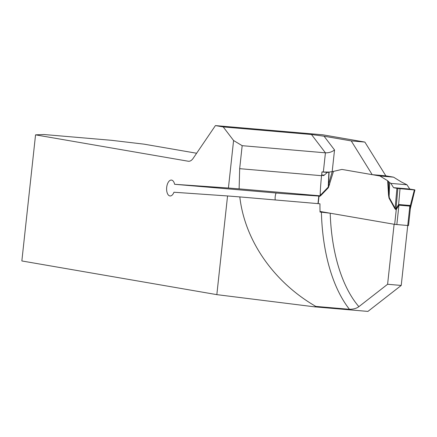 <?xml version="1.0" encoding="UTF-8"?>
<svg xmlns="http://www.w3.org/2000/svg" width="437" height="437" viewBox="0 0 437 437"><rect width="100%" height="100%" fill="white"/><g stroke="black" fill="none" stroke-linecap="round" stroke-linejoin="round"><path stroke-width="0.66" d="M242.169 145.679L233.582 140.517L228.42 188.025L239.126 188.866L239.673 168.671L242.169 145.679L325.428 152.824C328.952 152.906 331.989 151.956 334.534 149.967L324.052 136.213L351.233 140.905L372.198 174.658L341.898 169.425L332.257 171.665M407.732 225.547L401.226 285.437L367.921 311.412L314.514 306.829L216.834 294.642L21.85 260.955L35.55 134.853L188.21 161.226A12.755 6.55 -85.1 0 0 188.494 161.264A12.755 6.55 -85.1 0 0 193.192 158.303L215.419 125.588L322.741 134.798L364.862 142.074L385.827 175.827L372.198 174.658M318.792 196.06L283.116 193.602L174.603 184.288A7.97 4.097 94.9 0 0 171.424 180.077A7.97 4.097 94.9 0 0 166.661 187.664A7.97 4.097 94.9 0 0 170.059 195.956A7.97 4.097 94.9 0 0 173.953 192.236L227.557 195.956L216.834 294.642M324.052 136.213L311.472 134.514L223.231 126.938L215.419 125.588M351.233 140.905L364.862 142.074M358.875 306.665L387.597 284.269L394.114 224.263L330.208 213.218A135.503 69.603 -85.1 0 0 358.875 306.665C356.603 308.396 353.462 309.27 349.453 309.298L315.804 306.408C273.622 282.029 244.747 240.421 239.815 196.918L227.557 195.956M233.582 140.517L223.231 126.938M228.42 188.025L174.603 184.288M328.995 172.069L323.342 172.009L325.428 152.824L311.472 134.514M318.813 195.847L311.412 195.213L320.124 195.814A141.883 72.881 94.9 0 1 321.566 175.701L321.982 171.888L323.342 172.009M349.453 309.298A141.883 72.881 94.9 0 1 321.403 212.169L320.042 212.054A141.883 72.881 94.9 0 1 319.96 203.795L239.815 196.918M239.126 188.866L320.124 195.814M275.212 199.955A7.97 4.097 94.9 0 1 276.086 193.001M35.55 134.853L43.853 134.509L111.484 140.31L144.063 144.161L196.628 153.245M321.403 212.169L330.208 213.218L320.026 211.459M332.213 171.61L333.469 171.386L328.422 187.653L328.58 184.152L332.213 171.61L327.346 172.418L321.971 171.954M401.226 285.437L387.597 284.269M314.514 306.829L315.804 306.408M330.006 213.185L394.66 224.356L408.513 225.579L410.321 208.924L409.846 206.117L398.943 205.177L396.272 209.547A6.375 4.698 45.7 0 0 396.08 208.853L398.61 204.5L400.03 188.697L414.374 189.926L410.359 205.505L410.43 208.252M394.66 224.356L396.272 209.547L395.96 209.689L394.901 208.744L389.023 198.125L388.526 195.055L389.214 194.629L389.531 182.502L387.635 180.743L379.933 175.996L393.562 177.165L385.827 175.827M393.562 177.165L401.259 181.912L406.962 184.769L409.775 189.052L414.374 189.926M333.469 171.386L341.898 169.425L379.933 175.996M328.422 187.653L320.496 195.891L319.272 196.437L318.983 195.738M327.346 172.418L323.724 175.592L321.616 175.248M320.239 192.875L320.326 195.301L328.253 187.063L328.864 172.091M329.558 184.867L328.58 184.152L329.072 172.058M389.531 182.502L390.853 183.387L393.573 187.659L396.922 188.271L395.13 208.225L396.08 208.853M388.384 181.317L389.252 197.606L395.13 208.225A6.375 4.343 151 0 1 394.901 208.744M390.853 183.387L406.962 184.769M319.272 196.437A6.375 5.468 99.8 0 0 319.316 195.836L319.747 195.792M320.135 195.514L320.326 195.301A6.375 4.621 43.9 0 1 320.496 195.891M321.648 174.937L324.221 175.155M396.922 188.271L400.03 188.697M410.469 208.11L414.926 189.904M409.917 206.248A6.375 3.327 126.6 0 1 410.359 205.505L398.61 204.5A6.375 2.507 65.7 0 0 398.844 205.297M395.96 209.689A6.375 5.468 99.8 0 0 396.004 209.088L397.856 188.44M389.023 198.125L389.646 182.595M318.196 203.642L319.005 196.197A6.375 4.436 149.5 0 0 319.19 195.749M393.573 187.659L409.775 189.052C411.042 189.314 416.27 190.002 414.374 189.926C406.672 189.27 396.201 188.489 393.573 187.659L409.775 189.052M334.534 149.967L332.196 171.512M239.673 168.671L321.566 175.701M188.21 161.226L188.784 161.275M388.526 195.055L387.635 180.743M399.052 204.412A6.375 3.277 94.9 0 0 398.943 205.177L396.834 224.613M407.737 225.552L409.846 206.117A6.375 3.277 94.9 0 1 409.955 205.346M317.972 203.626L318.83 195.727M410.469 208.088L410.321 208.897"/></g></svg>
